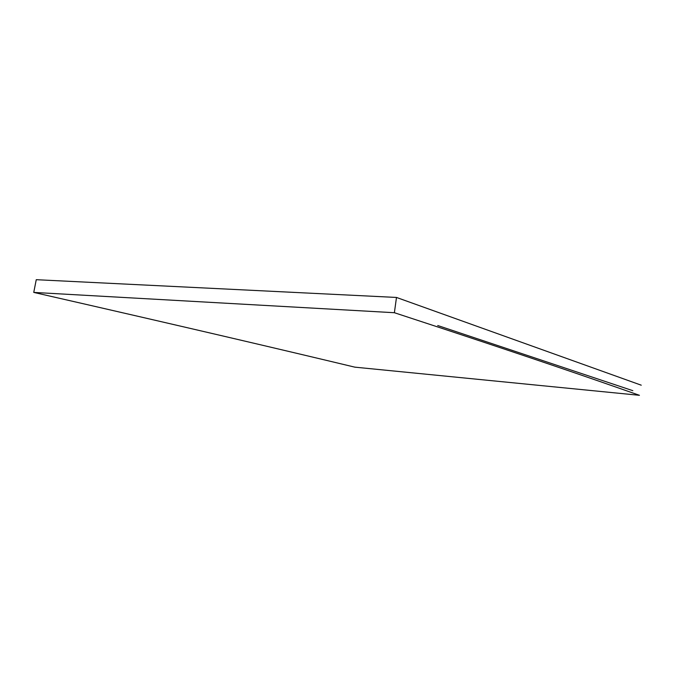 <?xml version="1.0" encoding="UTF-8"?>
<svg xmlns="http://www.w3.org/2000/svg" width="675" height="675" viewBox="0 0 675 675"><rect width="100%" height="100%" fill="white"/><g stroke="black" fill="none" stroke-linecap="round" stroke-linejoin="round"><path stroke-width="1.01" d="M639.436 395.305L354.856 367.158C281.306 349.549 189.658 327.991 33.75 292.41L394.386 312.719L438.404 327.181C532.938 358.366 587.824 377.198 632.053 392.707L639.436 395.305M394.386 312.719L396.487 297.447L36.256 279.695L33.75 292.41M641.25 385.189L396.487 297.447M632.838 390.673L437.721 325.51"/></g></svg>
